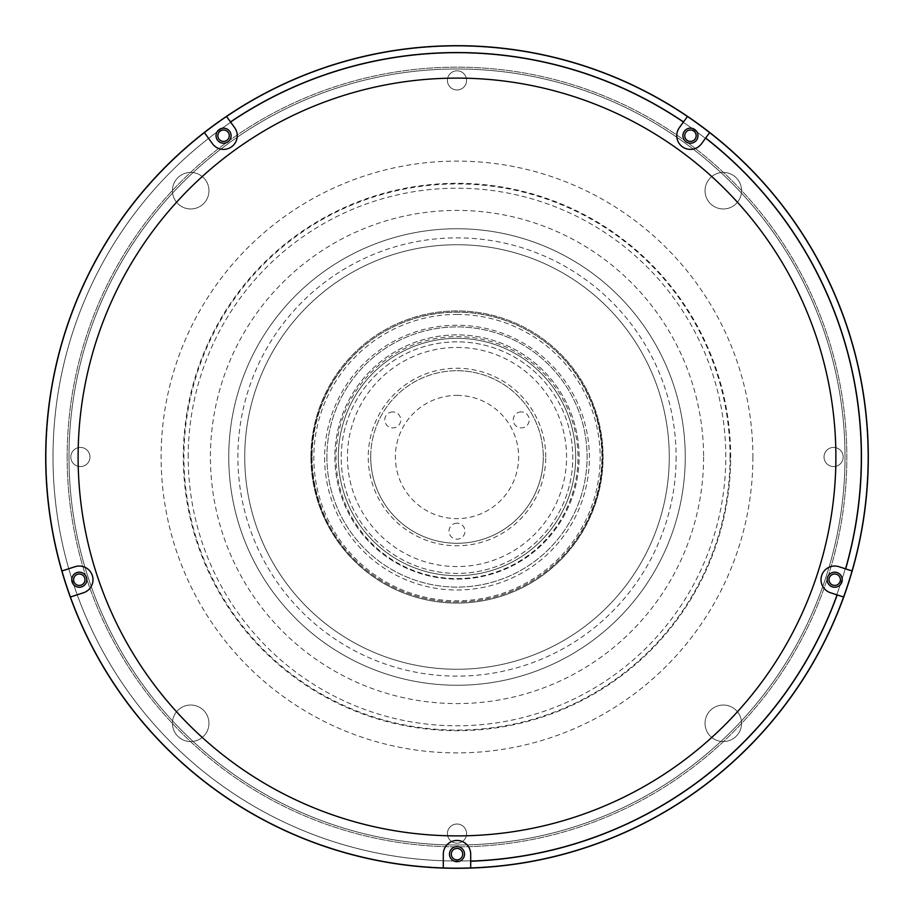 <?xml version="1.0" encoding="UTF-8"?>
<svg xmlns="http://www.w3.org/2000/svg" width="914" height="914" viewBox="0 0 914 914"><rect width="100%" height="100%" fill="white"/><g stroke="black" fill="none" stroke-linecap="round" stroke-linejoin="round"><path stroke-width="0.69" stroke-dasharray="4.57 3.43" d="M457 845.016A388.016 388.016 0 0 0 845.016 457A388.016 388.016 0 0 0 457 68.984A388.016 388.016 0 0 0 68.984 457A388.016 388.016 0 0 0 457 845.016A388.016 388.016 0 0 0 845.016 457A388.016 388.016 0 0 0 457 68.984A388.016 388.016 0 0 0 68.984 457A388.016 388.016 0 0 0 457 845.016M370.718 457A86.282 86.282 0 0 1 457 370.718A86.282 86.282 0 0 1 543.282 457A86.282 86.282 0 0 1 457 543.282A86.282 86.282 0 0 1 370.718 457A86.282 86.282 0 0 1 457 370.718A86.282 86.282 0 0 1 543.282 457A86.282 86.282 0 0 1 457 543.282A86.282 86.282 0 0 1 370.718 457A86.282 86.282 0 0 0 457 543.282A86.282 86.282 0 0 0 543.282 457M669.265 457A212.265 212.265 0 0 1 457 669.265A212.265 212.265 0 0 1 244.735 457A212.265 212.265 0 0 1 457 244.735A212.265 212.265 0 0 1 669.265 457A212.265 212.265 0 0 1 457 669.265A212.265 212.265 0 0 1 244.735 457A212.265 212.265 0 0 1 457 244.735A212.265 212.265 0 0 1 669.265 457A212.265 212.265 0 0 1 457 669.265A212.265 212.265 0 0 1 244.735 457A212.265 212.265 0 0 1 457 244.735A212.265 212.265 0 0 1 669.265 457A212.265 212.265 0 0 1 457 669.265A212.265 212.265 0 0 1 244.735 457A212.265 212.265 0 0 1 457 244.735A212.265 212.265 0 0 1 669.265 457M228.751 457A228.249 228.249 0 0 0 457 685.249A228.249 228.249 0 0 0 685.249 457A228.249 228.249 0 0 1 457 685.249A228.249 228.249 0 0 1 228.751 457A228.249 228.249 0 0 1 457 228.751A228.249 228.249 0 0 1 685.249 457A228.249 228.249 0 0 0 457 228.751A228.249 228.249 0 0 0 228.751 457A228.249 228.249 0 0 1 457 228.751A228.249 228.249 0 0 1 685.249 457A228.249 228.249 0 0 1 457 685.249A228.249 228.249 0 0 1 228.751 457A228.249 228.249 0 0 1 457 228.751A228.249 228.249 0 0 1 685.249 457M730.069 457A273.069 273.069 0 0 1 457 730.069A273.069 273.069 0 0 1 183.931 457A273.069 273.069 0 0 1 457 183.931A273.069 273.069 0 0 1 730.069 457M172.438 723.305A18.257 18.257 0 0 1 190.695 705.037A18.257 18.257 0 0 1 208.963 723.305A18.257 18.257 0 0 1 190.695 741.562A18.257 18.257 0 0 1 172.438 723.305A18.257 18.257 0 0 1 190.695 705.037A18.257 18.257 0 0 1 208.963 723.305A18.257 18.257 0 0 1 190.695 741.562A18.257 18.257 0 0 1 172.438 723.305M705.037 190.695A18.257 18.257 0 0 1 723.305 172.438A18.257 18.257 0 0 1 741.562 190.695A18.257 18.257 0 0 1 723.305 208.963A18.257 18.257 0 0 1 705.037 190.695A18.257 18.257 0 0 1 723.305 172.438A18.257 18.257 0 0 1 741.562 190.695A18.257 18.257 0 0 1 723.305 208.963A18.257 18.257 0 0 1 705.037 190.695M172.438 190.695A18.257 18.257 0 0 1 190.695 172.438A18.257 18.257 0 0 1 208.963 190.695A18.257 18.257 0 0 1 190.695 208.963A18.257 18.257 0 0 1 172.438 190.695A18.257 18.257 0 0 1 190.695 172.438A18.257 18.257 0 0 1 208.963 190.695A18.257 18.257 0 0 1 190.695 208.963A18.257 18.257 0 0 1 172.438 190.695M705.037 723.305A18.257 18.257 0 0 1 723.305 705.037A18.257 18.257 0 0 1 741.562 723.305A18.257 18.257 0 0 1 723.305 741.562A18.257 18.257 0 0 1 705.037 723.305A18.257 18.257 0 0 1 723.305 705.037A18.257 18.257 0 0 1 741.562 723.305A18.257 18.257 0 0 1 723.305 741.562A18.257 18.257 0 0 1 705.037 723.305M447.414 833.602A9.586 9.586 0 0 1 457 824.017A9.586 9.586 0 0 1 466.586 833.602A9.586 9.586 0 0 1 457 843.188A9.586 9.586 0 0 1 447.414 833.602A9.586 9.586 0 0 1 457 824.017A9.586 9.586 0 0 1 466.586 833.602A9.586 9.586 0 0 1 457 843.188A9.586 9.586 0 0 1 447.414 833.602M447.414 80.398A9.586 9.586 0 0 1 457 70.812A9.586 9.586 0 0 1 466.586 80.398A9.586 9.586 0 0 1 457 89.983A9.586 9.586 0 0 1 447.414 80.398A9.586 9.586 0 0 1 457 70.812A9.586 9.586 0 0 1 466.586 80.398A9.586 9.586 0 0 1 457 89.983A9.586 9.586 0 0 1 447.414 80.398M824.017 457A9.586 9.586 0 0 1 833.602 447.414A9.586 9.586 0 0 1 843.188 457A9.586 9.586 0 0 1 833.602 466.586A9.586 9.586 0 0 1 824.017 457A9.586 9.586 0 0 1 833.602 447.414A9.586 9.586 0 0 1 843.188 457A9.586 9.586 0 0 1 833.602 466.586A9.586 9.586 0 0 1 824.017 457M70.812 457A9.586 9.586 0 0 1 80.398 447.414A9.586 9.586 0 0 1 89.983 457A9.586 9.586 0 0 1 80.398 466.586A9.586 9.586 0 0 1 70.812 457A9.586 9.586 0 0 1 80.398 447.414A9.586 9.586 0 0 1 89.983 457A9.586 9.586 0 0 1 80.398 466.586A9.586 9.586 0 0 1 70.812 457M860.999 457A403.999 403.999 0 0 1 457 860.999A403.999 403.999 0 0 1 53.001 457A403.999 403.999 0 0 1 457 53.001A403.999 403.999 0 0 1 860.999 457A403.999 403.999 0 0 1 457 860.999A403.999 403.999 0 0 1 53.001 457A403.999 403.999 0 0 1 457 53.001A403.999 403.999 0 0 1 860.999 457M867.843 457A410.843 410.843 0 0 1 457 867.843A410.843 410.843 0 0 1 46.157 457A410.843 410.843 0 0 1 457 46.157A410.843 410.843 0 0 1 867.843 457A410.843 410.843 0 0 1 457 867.843A410.843 410.843 0 0 1 46.157 457A410.843 410.843 0 0 1 457 46.157A410.843 410.843 0 0 1 867.843 457A410.843 410.843 0 0 1 457 867.843A410.843 410.843 0 0 1 46.157 457A410.843 410.843 0 0 1 457 46.157A410.843 410.843 0 0 1 867.843 457A410.843 410.843 0 0 1 457 867.843A410.843 410.843 0 0 1 46.157 457A410.843 410.843 0 0 1 457 46.157A410.843 410.843 0 0 1 867.843 457M84.991 579.727A5.701 5.701 0 0 0 79.29 574.015A5.701 5.701 0 0 0 73.588 579.727A5.701 5.701 0 0 0 79.29 585.428A5.701 5.701 0 0 0 84.991 579.727M229.265 135.695A5.701 5.701 0 0 0 223.564 129.994A5.701 5.701 0 0 0 217.852 135.695A5.701 5.701 0 0 0 223.564 141.407A5.701 5.701 0 0 0 229.265 135.695M696.148 135.695A5.701 5.701 0 0 0 690.436 129.994A5.701 5.701 0 0 0 684.735 135.695A5.701 5.701 0 0 0 690.436 141.407A5.701 5.701 0 0 0 696.148 135.695M840.412 579.727A5.701 5.701 0 0 0 834.711 574.015A5.701 5.701 0 0 0 829.009 579.727A5.701 5.701 0 0 0 834.711 585.428A5.701 5.701 0 0 0 840.412 579.727M845.016 457A388.016 388.016 0 0 1 457 845.016A388.016 388.016 0 0 1 68.984 457A388.016 388.016 0 0 1 457 68.984A388.016 388.016 0 0 1 845.016 457A388.016 388.016 0 0 1 457 845.016A388.016 388.016 0 0 1 68.984 457A388.016 388.016 0 0 1 457 68.984A388.016 388.016 0 0 1 845.016 457M67.156 457A389.844 389.844 0 0 1 457 67.156A389.844 389.844 0 0 1 846.844 457A389.844 389.844 0 0 1 457 846.844A389.844 389.844 0 0 1 67.156 457A389.844 389.844 0 0 1 457 67.156A389.844 389.844 0 0 1 846.844 457A389.844 389.844 0 0 1 457 846.844A389.844 389.844 0 0 1 67.156 457M457 868.3A411.3 411.3 0 0 0 868.3 457A411.3 411.3 0 0 0 457 45.7A411.3 411.3 0 0 0 45.7 457A411.3 411.3 0 0 0 457 868.3M216.035 135.695A7.529 7.529 0 0 1 223.564 128.166A7.529 7.529 0 0 1 231.093 135.695A7.529 7.529 0 0 1 223.564 143.235A7.529 7.529 0 0 1 216.035 135.695M71.76 579.727A7.529 7.529 0 0 1 79.29 572.198A7.529 7.529 0 0 1 86.819 579.727A7.529 7.529 0 0 1 79.29 587.256A7.529 7.529 0 0 1 71.76 579.727M682.907 135.695A7.529 7.529 0 0 1 690.436 128.166A7.529 7.529 0 0 1 697.965 135.695A7.529 7.529 0 0 1 690.436 143.235A7.529 7.529 0 0 1 682.907 135.695M683.512 121.928L679.353 127.652A13.699 13.699 0 0 0 686.208 148.719A13.699 13.699 0 0 0 701.518 143.749L709.504 132.758M845.667 568.885L838.938 566.703A13.699 13.699 0 0 0 821.012 579.727A13.699 13.699 0 0 0 830.483 592.752L843.394 596.945M449.471 854.144A7.529 7.529 0 0 1 457 846.615A7.529 7.529 0 0 1 464.529 854.144A7.529 7.529 0 0 1 457 861.685A7.529 7.529 0 0 1 449.471 854.144M827.181 579.727A7.529 7.529 0 0 1 834.711 572.198A7.529 7.529 0 0 1 842.24 579.727A7.529 7.529 0 0 1 834.711 587.256A7.529 7.529 0 0 1 827.181 579.727M457 78.113A378.887 378.887 0 0 0 78.113 457A378.887 378.887 0 0 0 457 835.887A378.887 378.887 0 0 0 835.887 457A378.887 378.887 0 0 0 457 78.113M204.302 132.484L212.482 143.749A13.699 13.699 0 0 0 231.608 146.777A13.699 13.699 0 0 0 234.647 127.652L226.661 116.661M470.699 861.216L470.699 854.144A13.699 13.699 0 0 0 457 840.457A13.699 13.699 0 0 0 443.301 854.144L443.301 868.072M70.275 597.048L83.517 592.752A13.699 13.699 0 0 0 92.314 575.489A13.699 13.699 0 0 0 75.062 566.703L61.821 570.999M457 338.317A118.683 118.683 0 0 1 575.683 457A118.683 118.683 0 0 1 457 575.683A118.683 118.683 0 0 1 338.317 457A118.683 118.683 0 0 1 457 338.317A118.683 118.683 0 0 1 575.683 457A118.683 118.683 0 0 1 457 575.683A118.683 118.683 0 0 1 338.317 457A118.683 118.683 0 0 1 457 338.317M457 370.718A86.282 86.282 0 0 1 543.282 457A86.282 86.282 0 0 1 457 543.282A86.282 86.282 0 0 1 370.718 457A86.282 86.282 0 0 1 457 370.718M521.243 411.917A7.986 7.986 0 0 0 513.257 419.914A7.986 7.986 0 0 0 521.243 427.901A7.986 7.986 0 0 0 529.229 419.914A7.986 7.986 0 0 0 521.243 411.917M392.757 411.917A7.986 7.986 0 0 0 384.771 419.914A7.986 7.986 0 0 0 392.757 427.901A7.986 7.986 0 0 0 400.743 419.914A7.986 7.986 0 0 0 392.757 411.917M457 523.196A7.986 7.986 0 0 0 449.014 531.183A7.986 7.986 0 0 0 457 539.169A7.986 7.986 0 0 0 464.986 531.183A7.986 7.986 0 0 0 457 523.196M457 395.374A61.626 61.626 0 0 1 518.626 457A61.626 61.626 0 0 1 457 518.626A61.626 61.626 0 0 1 395.374 457A61.626 61.626 0 0 1 457 395.374M457 347.446A109.554 109.554 0 0 1 566.554 457A109.554 109.554 0 0 1 457 566.554A109.554 109.554 0 0 1 347.446 457A109.554 109.554 0 0 1 457 347.446M338.317 457A118.683 118.683 0 0 0 457 575.683A118.683 118.683 0 0 0 575.683 457A118.683 118.683 0 0 0 457 338.317A118.683 118.683 0 0 0 338.317 457A118.683 118.683 0 0 0 457 575.683A118.683 118.683 0 0 0 575.683 457A118.683 118.683 0 0 0 457 338.317A118.683 118.683 0 0 0 338.317 457M326.904 457A130.096 130.096 0 0 0 457 587.096A130.096 130.096 0 0 0 587.096 457A130.096 130.096 0 0 0 457 326.904A130.096 130.096 0 0 0 326.904 457A130.096 130.096 0 0 0 457 587.096A130.096 130.096 0 0 0 587.096 457A130.096 130.096 0 0 0 457 326.904A130.096 130.096 0 0 0 326.904 457M310.92 457A146.08 146.08 0 0 0 457 603.08A146.08 146.08 0 0 0 603.08 457A146.08 146.08 0 0 0 457 310.92A146.08 146.08 0 0 0 310.92 457A146.08 146.08 0 0 0 457 603.08A146.08 146.08 0 0 0 603.08 457A146.08 146.08 0 0 0 457 310.92A146.08 146.08 0 0 0 310.92 457M312.062 457A144.938 144.938 0 0 0 457 601.938A144.938 144.938 0 0 0 601.938 457A144.938 144.938 0 0 0 457 312.062A144.938 144.938 0 0 0 312.062 457A144.938 144.938 0 0 0 457 601.938A144.938 144.938 0 0 0 601.938 457A144.938 144.938 0 0 0 457 312.062A144.938 144.938 0 0 0 312.062 457M334.89 457A122.11 122.11 0 0 0 457 579.11A122.11 122.11 0 0 0 579.11 457A122.11 122.11 0 0 0 457 334.89A122.11 122.11 0 0 0 334.89 457A122.11 122.11 0 0 0 457 579.11A122.11 122.11 0 0 0 579.11 457A122.11 122.11 0 0 0 457 334.89A122.11 122.11 0 0 0 334.89 457M457 314.439A143.178 143.178 0 0 1 600.178 457.617A143.178 143.178 0 0 1 457 600.795A143.178 143.178 0 0 1 313.822 457.617A143.178 143.178 0 0 1 457 314.439M457 603.08A145.463 145.463 0 0 0 602.463 457.617A145.463 145.463 0 0 0 457 312.165A145.463 145.463 0 0 0 311.537 457.617A145.463 145.463 0 0 0 457 603.08A145.463 145.463 0 0 0 602.463 457.617A145.463 145.463 0 0 0 457 312.165A145.463 145.463 0 0 0 311.537 457.617A145.463 145.463 0 0 0 457 603.08M457 589.998A132.381 132.381 0 0 0 589.381 457.617A132.381 132.381 0 0 0 457 325.235A132.381 132.381 0 0 0 324.619 457.617A132.381 132.381 0 0 0 457 589.998A132.381 132.381 0 0 0 589.381 457.617A132.381 132.381 0 0 0 457 325.235A132.381 132.381 0 0 0 324.619 457.617A132.381 132.381 0 0 0 457 589.998M457 341.836A115.781 115.781 0 0 0 341.219 457.617A115.781 115.781 0 0 0 457 573.409A115.781 115.781 0 0 0 572.781 457.617A115.781 115.781 0 0 0 457 341.836A115.781 115.781 0 0 0 341.219 457.617A115.781 115.781 0 0 0 457 573.409A115.781 115.781 0 0 0 572.781 457.617A115.781 115.781 0 0 0 457 341.836M457 578.585A120.968 120.968 0 0 0 577.968 457.617A120.968 120.968 0 0 0 457 336.649A120.968 120.968 0 0 0 336.032 457.617A120.968 120.968 0 0 0 457 578.585M545.749 457A88.749 88.749 0 0 0 457 368.251A88.749 88.749 0 0 0 368.251 457A88.749 88.749 0 0 0 457 545.749A88.749 88.749 0 0 0 545.749 457M676.12 457A219.12 219.12 0 0 1 457 676.12A219.12 219.12 0 0 1 237.88 457A219.12 219.12 0 0 1 457 237.88A219.12 219.12 0 0 1 676.12 457M752.896 457A295.896 295.896 0 0 1 457 752.896A295.896 295.896 0 0 1 161.104 457A295.896 295.896 0 0 1 457 161.104A295.896 295.896 0 0 1 752.896 457M703.586 457A246.586 246.586 0 0 1 457 703.586A246.586 246.586 0 0 1 210.414 457A246.586 246.586 0 0 1 457 210.414A246.586 246.586 0 0 1 703.586 457M188.204 457A268.796 268.796 0 0 1 457 188.204A268.796 268.796 0 0 1 725.796 457A268.796 268.796 0 0 1 457 725.796A268.796 268.796 0 0 1 188.204 457M183.314 457A273.686 273.686 0 0 1 457 183.314A273.686 273.686 0 0 1 730.686 457A273.686 273.686 0 0 1 457 730.686A273.686 273.686 0 0 1 183.314 457"/><path stroke-width="1.37" d="M84.991 579.727A5.701 5.701 0 0 0 79.29 574.015A5.701 5.701 0 0 0 73.588 579.727A5.701 5.701 0 0 0 79.29 585.428A5.701 5.701 0 0 0 84.991 579.727M229.265 135.695A5.701 5.701 0 0 0 223.564 129.994A5.701 5.701 0 0 0 217.852 135.695A5.701 5.701 0 0 0 223.564 141.407A5.701 5.701 0 0 0 229.265 135.695M696.148 135.695A5.701 5.701 0 0 0 690.436 129.994A5.701 5.701 0 0 0 684.735 135.695A5.701 5.701 0 0 0 690.436 141.407A5.701 5.701 0 0 0 696.148 135.695M840.412 579.727A5.701 5.701 0 0 0 834.711 574.015A5.701 5.701 0 0 0 829.009 579.727A5.701 5.701 0 0 0 834.711 585.428A5.701 5.701 0 0 0 840.412 579.727M451.299 854.144A5.701 5.701 0 0 0 457 859.857A5.701 5.701 0 0 0 462.701 854.144A5.701 5.701 0 0 0 457 848.443A5.701 5.701 0 0 0 451.299 854.144M709.504 132.758L709.698 132.484A411.3 411.3 0 0 0 687.545 116.386L679.353 127.652A13.699 13.699 0 0 0 686.208 148.719A13.699 13.699 0 0 0 701.518 143.749L709.698 132.484A411.3 411.3 0 0 1 852.179 570.999L838.938 566.703A13.699 13.699 0 0 0 821.012 579.727A13.699 13.699 0 0 0 830.483 592.752L843.725 597.048A411.3 411.3 0 0 0 852.179 570.999L845.667 568.885A404.456 404.456 0 0 0 705.677 138.025M457 868.3A411.3 411.3 0 0 0 470.699 868.072L470.699 854.144A13.699 13.699 0 0 0 457 840.457A13.699 13.699 0 0 0 443.301 854.144L443.301 868.072A411.3 411.3 0 0 0 457 868.3M231.093 135.695A7.529 7.529 0 0 0 223.564 128.166A7.529 7.529 0 0 0 216.035 135.695A7.529 7.529 0 0 0 223.564 143.235A7.529 7.529 0 0 0 231.093 135.695M86.819 579.727A7.529 7.529 0 0 0 79.29 572.198A7.529 7.529 0 0 0 71.76 579.727A7.529 7.529 0 0 0 79.29 587.256A7.529 7.529 0 0 0 86.819 579.727M697.965 135.695A7.529 7.529 0 0 0 690.436 128.166A7.529 7.529 0 0 0 682.907 135.695A7.529 7.529 0 0 0 690.436 143.235A7.529 7.529 0 0 0 697.965 135.695M464.529 854.144A7.529 7.529 0 0 0 457 846.615A7.529 7.529 0 0 0 449.471 854.144A7.529 7.529 0 0 0 457 861.685A7.529 7.529 0 0 0 464.529 854.144M842.24 579.727A7.529 7.529 0 0 0 834.711 572.198A7.529 7.529 0 0 0 827.181 579.727A7.529 7.529 0 0 0 834.711 587.256A7.529 7.529 0 0 0 842.24 579.727M457 78.113A378.887 378.887 0 0 0 78.113 457A378.887 378.887 0 0 0 457 835.887A378.887 378.887 0 0 0 835.887 457A378.887 378.887 0 0 0 457 78.113M204.302 132.484L212.482 143.749A13.699 13.699 0 0 0 231.608 146.777A13.699 13.699 0 0 0 234.647 127.652L226.455 116.386A411.3 411.3 0 0 0 70.275 597.048L83.517 592.752A13.699 13.699 0 0 0 92.314 575.489A13.699 13.699 0 0 0 75.062 566.703L61.821 570.999M843.394 596.945L843.725 597.048A411.3 411.3 0 0 1 470.699 868.072L470.699 861.216A404.456 404.456 0 0 0 837.201 594.934M226.661 116.661L226.455 116.386A411.3 411.3 0 0 1 687.545 116.386L683.512 121.928A404.456 404.456 0 0 0 230.488 121.928M70.275 597.048A411.3 411.3 0 0 0 443.301 868.072M226.455 116.386A411.3 411.3 0 0 1 687.545 116.386M709.698 132.484A411.3 411.3 0 0 1 852.179 570.999M843.725 597.048A411.3 411.3 0 0 1 470.699 868.072"/></g></svg>
